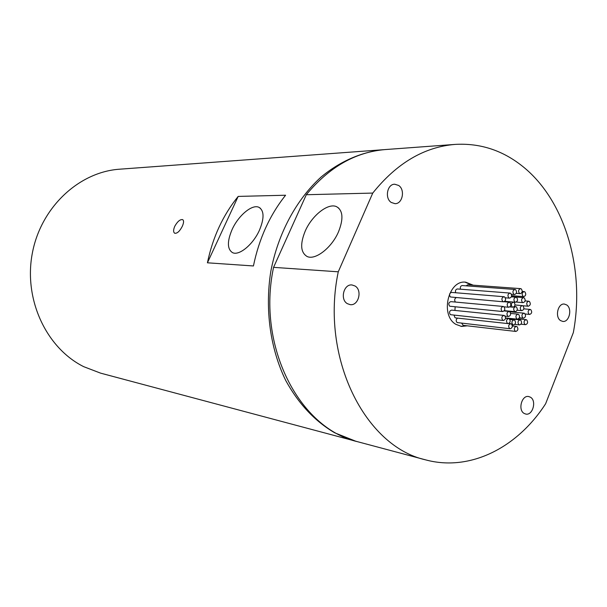 <?xml version="1.0" encoding="UTF-8"?>
<svg xmlns="http://www.w3.org/2000/svg" width="607" height="607" viewBox="0 0 607 607"><rect width="100%" height="100%" fill="white"/><g stroke="black" fill="none" stroke-linecap="round" stroke-linejoin="round"><path stroke-width="0.91" d="M524.858 291.853L524.152 291.595C521.967 292.521 521.595 294.114 523.044 296.375L523.742 296.633C525.935 295.708 526.307 294.122 524.858 291.853M530.806 309.676L530.139 309.426C527.946 310.336 527.566 311.922 529.008 314.191L529.668 314.434C531.869 313.531 532.248 311.945 530.806 309.676M529.418 301.467L528.735 301.216C526.542 302.134 526.17 303.72 527.612 305.981L528.287 306.232C530.48 305.321 530.859 303.735 529.418 301.467M524.273 297.885L523.575 297.635C521.383 298.553 521.011 300.146 522.46 302.415L523.143 302.665C525.343 301.747 525.723 300.162 524.273 297.885M522.976 305.875L522.293 305.617C520.085 306.535 519.706 308.136 521.163 310.405L521.83 310.655C524.046 309.745 524.433 308.151 522.976 305.875M518.644 314.396L517.976 314.153C515.738 315.063 515.358 316.664 516.823 318.948L517.475 319.191C519.713 318.288 520.108 316.687 518.644 314.396M524.638 313.417L523.978 313.174C521.754 314.085 521.375 315.678 522.824 317.947L523.484 318.189C525.7 317.286 526.087 315.701 524.638 313.417M510.699 293.34L509.986 293.075C507.756 294.008 507.384 295.617 508.856 297.893L509.561 298.151C511.8 297.233 512.171 295.624 510.699 293.34M509.986 293.075L457.397 288.962C455.675 289.357 455.091 290.616 455.652 292.741M504.667 296.982L503.954 296.724C501.701 297.658 501.321 299.266 502.816 301.558L503.514 301.816C505.768 300.897 506.155 299.281 504.667 296.982M503.954 296.724L451.517 292.407C449.324 293.28 448.952 294.805 450.417 296.982L503.514 301.816M526.724 319.919L526.079 319.677C523.856 320.579 523.469 322.173 524.918 324.449L525.556 324.684C527.779 323.789 528.173 322.196 526.724 319.919M520.707 320.124L520.055 319.881C517.817 320.792 517.43 322.393 518.886 324.677L519.531 324.912C521.77 324.017 522.164 322.416 520.707 320.124M517.027 326.642L516.39 326.407C514.129 327.31 513.734 328.911 515.199 331.21L515.829 331.445C518.09 330.549 518.492 328.948 517.027 326.642M461.677 323.25L463.224 325.352L515.829 331.445M511.413 323.956L510.768 323.713C508.499 324.624 508.097 326.225 509.577 328.531L510.214 328.766C512.49 327.871 512.892 326.262 511.413 323.956M457.541 318.114C455.903 319.464 455.758 320.944 457.101 322.567L510.214 328.766M521.299 288.894L520.578 288.628C518.386 289.562 518.021 291.155 519.478 293.416L520.184 293.682C522.384 292.756 522.756 291.163 521.299 288.894M520.578 288.628L467.754 284.774L466.108 285.844M509.705 311.672L509.023 311.421C506.769 312.339 506.382 313.948 507.862 316.239L508.529 316.49C510.791 315.579 511.177 313.971 509.705 311.672M455.167 306.922L454.909 310.443M514.63 320.147L513.97 319.904C511.716 320.815 511.322 322.416 512.794 324.707L513.439 324.95C515.7 324.047 516.102 322.446 514.63 320.147M516.64 297.453L515.935 297.195C513.719 298.12 513.34 299.721 514.812 301.998L515.502 302.248C517.725 301.33 518.105 299.737 516.64 297.453M509.933 302.445L509.235 302.195C506.997 303.121 506.61 304.729 508.089 307.013L508.78 307.271C511.026 306.353 511.413 304.744 509.933 302.445M456.123 297.673C454.461 298.841 454.233 300.306 455.447 302.058M504.607 315.648L503.939 315.397C501.663 316.315 501.268 317.924 502.755 320.238L503.415 320.481C505.699 319.57 506.101 317.962 504.607 315.648M503.939 315.397L451.555 310.101C449.332 310.966 448.952 312.491 450.417 314.684L503.415 320.481M509.273 318.796L508.605 318.546C506.337 319.464 505.942 321.073 507.429 323.372L508.082 323.614C510.35 322.712 510.753 321.103 509.273 318.796M454.074 315.238L454.984 317.673L455.622 317.901L508.082 323.614M515.662 289.736L514.941 289.471C512.733 290.404 512.361 292.005 513.833 294.274L514.539 294.539C516.754 293.613 517.126 292.013 515.662 289.736M514.941 289.471L462.238 285.556C460.584 285.905 459.992 287.119 460.455 289.198M516.405 306.892L515.722 306.641C513.492 307.559 513.112 309.16 514.577 311.444L515.252 311.695C517.49 310.784 517.87 309.183 516.405 306.892M503.893 306.717L503.203 306.459C500.934 307.385 500.547 309.001 502.042 311.3L502.717 311.55C504.994 310.64 505.381 309.024 503.893 306.717M503.203 306.459L450.811 301.633C448.596 302.498 448.224 304.031 449.688 306.216L502.717 311.55M514.076 302.385L513.378 302.134C511.147 303.052 510.768 304.661 512.24 306.937L512.923 307.195C515.161 306.277 515.54 304.676 514.076 302.385M174.778 226.259C177.479 221.494 180.082 219.279 182.608 219.605C183.982 220.516 183.868 222.769 182.259 226.388C179.71 231.267 177.214 233.566 174.763 233.263C173.238 232.253 173.245 229.916 174.778 226.259M259.462 230.152C264.394 218.194 264.212 210.576 258.916 207.306C252.155 203.922 238.316 215.584 232.079 229.583C227.056 241.48 227.2 249.166 232.527 252.633C239.067 256.086 253.157 244.492 259.462 230.152M338.516 231.791C343.623 218.831 342.985 210.462 336.597 206.699C328.228 202.563 311.915 215.477 305.215 231.1C299.972 243.991 300.571 252.436 307.013 256.442C315.079 260.653 331.733 247.846 338.516 231.791M473.149 285.161L465.698 282.179C448.269 279.721 439.878 315.291 455.849 324.335L461.555 326.429L467.246 325.815M460.933 326.346L465.994 325.671M471.889 285.07L465.076 282.149M560.557 320.587L562.765 321.422C569.237 322.507 572.545 308.599 566.695 304.942L564.381 304.069C557.924 303.06 554.692 317.006 560.557 320.587M524.114 413.413L525.723 414.05C532.673 415.863 536.907 400.779 530.472 397.221L528.743 396.546C521.823 394.823 517.657 409.93 524.114 413.413M347.363 303.667L350.163 304.646C358.517 306.027 362.614 290.237 355.034 285.996L352.03 284.971C343.737 283.757 339.776 299.539 347.363 303.667M391.265 202.465L395.005 203.664C402.54 204.028 405.385 189.725 398.64 185.454L394.717 184.225C387.228 183.997 384.512 198.299 391.265 202.465M521.33 165.339C564.912 198.959 585.269 268.901 573.334 332.606L545.647 403.716C517.407 447.617 470.106 471.95 425.537 459.84C364.906 446.388 320.185 357.523 338.266 271.807L372.751 193.079L306.3 194.726C329.138 167.092 355.452 152.046 385.255 149.565L455.113 144.405C479.507 143.002 501.579 149.982 521.33 165.339M238.187 196.41L285.578 195.234C269.758 215.166 259.037 238.741 253.43 265.965L207.419 262.801C212.746 237.261 223.004 215.128 238.187 196.41L207.419 262.801M356.817 441.494L100.565 373.13L83.758 366.696C46.481 348.168 23.582 299.744 32.254 253.605C40.707 207.404 78.933 171.902 119.685 169.194L384.178 149.648M355.77 441.221L334.753 432.829C314.874 421.197 298.545 403.769 285.76 380.543C270.274 348.813 264.758 309.411 270.821 271.321C278.029 233.483 296.292 199.642 321.004 177.107C340.049 161.303 361.438 152.023 383.1 149.724M425.537 459.84L357.857 441.782C299.441 428.633 256.586 346.301 273.567 267.353L338.266 271.807M273.567 267.353L306.3 194.726M372.751 193.079C396.72 163.192 424.172 146.962 455.113 144.405M524.152 291.595L522.217 291.451M530.139 309.426L523.811 308.842M528.735 301.216L525.093 300.905M523.575 297.635L511.451 296.641M522.293 305.617L514.994 304.964M517.976 314.153L510.639 313.432M523.978 313.174L509.872 311.801M526.079 319.677L518.507 318.895M520.055 319.881L509.212 318.758M516.39 326.407L512.369 325.959M510.768 323.713L508.81 323.501M509.023 311.421L504.106 310.943M513.97 319.904L509.872 319.472M515.935 297.195L511.382 296.823M509.235 302.195L504.106 301.747M508.605 318.546L505.54 318.235M515.722 306.641L514.349 306.512M513.378 302.134L504.721 301.375M260.426 208.277L258.916 207.306M338.858 208.216L336.597 206.699M512.923 307.195L509.88 306.914M515.252 311.695L504.341 310.64M514.539 294.539L511.428 294.289M508.78 307.271L504.038 306.831M515.502 302.248L504.781 301.322M513.439 324.95L512.103 324.806M508.529 316.49L505.1 316.141M520.184 293.682L516.261 293.371M519.531 324.912L514.782 324.396M525.556 324.684L521.011 324.191M509.561 298.151L505.343 297.802M523.484 318.189L519.349 317.772M517.475 319.191L505.563 317.962M521.83 310.655L517.141 310.207M523.143 302.665L516.322 302.074M528.287 306.232L522.726 305.731M529.668 314.434L525.176 313.994M523.742 296.633L511.648 295.655"/></g></svg>
